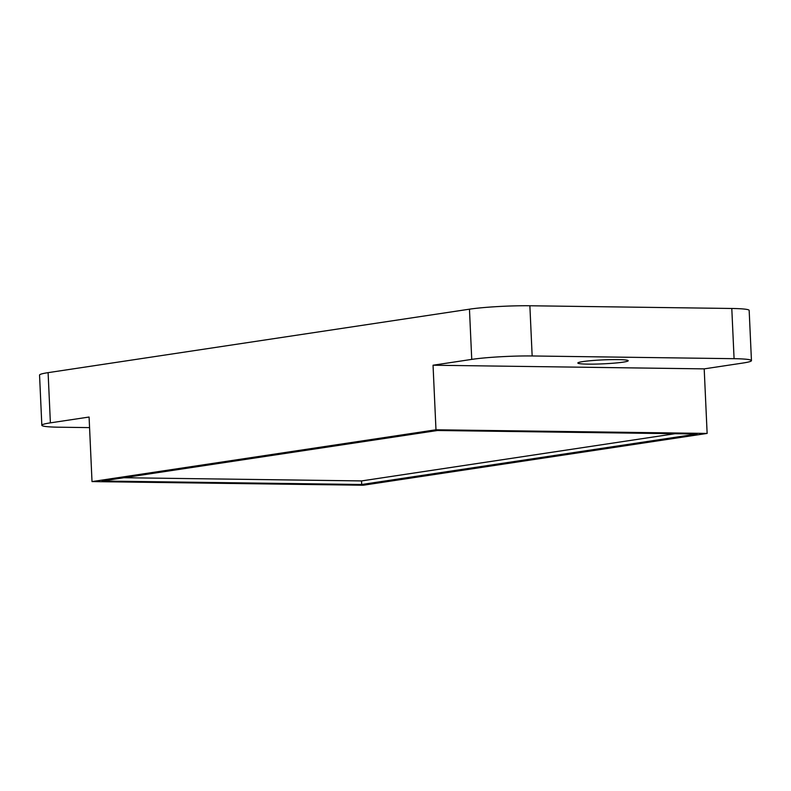 <?xml version="1.0" encoding="UTF-8"?>
<svg xmlns="http://www.w3.org/2000/svg" width="791" height="791" viewBox="0 0 791 791"><rect width="100%" height="100%" fill="white"/><g stroke="black" fill="none" stroke-linecap="round" stroke-linejoin="round"><path stroke-width="1.19" d="M92.013 481.59L89.086 417.035L50.387 422.859A43.218 3.391 177.4 0 0 41.834 425.281L39.55 375.072A43.218 3.391 -2.6 0 1 48.103 372.65L469.459 309.182A43.218 3.391 -2.6 0 1 529.871 305.761L731.794 308.48A43.218 3.391 -2.6 0 1 749.166 310.408L751.45 360.617A43.218 3.391 177.4 0 0 734.078 358.689L532.155 355.97A43.218 3.391 177.4 0 0 471.743 359.391L433.043 365.224L435.979 429.78L92.013 481.59L363.168 485.239L707.134 433.428L435.979 429.78M41.834 425.281A43.218 3.391 177.4 0 0 59.206 427.209L89.561 427.615M707.134 433.428L704.198 368.873L742.897 363.039A43.218 3.391 177.4 0 0 751.45 360.617M361.695 484.507L697.059 434.002L437.453 430.502L102.079 481.017L361.695 484.507L361.536 480.928L675.059 433.705M704.198 368.873L433.043 365.224M582.829 361.596A25.213 1.978 -2.6 0 1 610.899 359.628A25.213 1.978 -2.6 0 1 628.202 360.726A25.213 1.978 -2.6 0 1 623.209 362.14A25.213 1.978 -2.6 0 1 595.139 364.097A25.213 1.978 -2.6 0 1 577.835 363.01A25.213 1.978 -2.6 0 1 582.829 361.596M123.93 477.724L361.536 480.928M50.387 422.859L48.103 372.65M471.743 359.391L469.459 309.182M532.155 355.97L529.871 305.761M734.078 358.689L731.794 308.48"/></g></svg>
